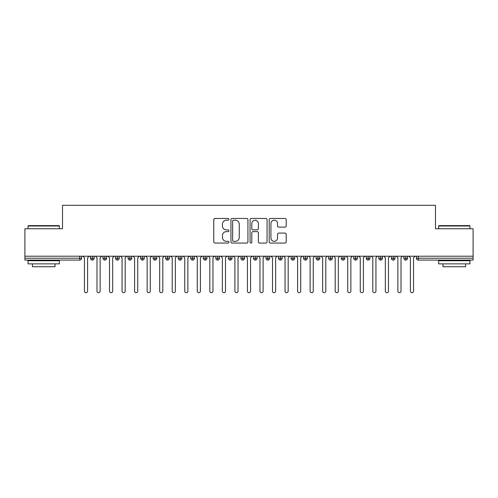 <?xml version="1.0" encoding="UTF-8"?>
<svg xmlns="http://www.w3.org/2000/svg" width="498" height="498" viewBox="0 0 498 498"><rect width="100%" height="100%" fill="white"/><g stroke="black" fill="none" stroke-linecap="round" stroke-linejoin="round"><path stroke-width="0.75" d="M228.943 219.313A0.859 0.859 0 0 0 228.078 218.454L215.005 218.454A1.233 1.233 0 0 0 213.773 219.68L213.773 241.835A1.233 1.233 0 0 0 215.005 243.068L228.078 243.068A0.859 0.859 0 0 0 228.943 242.202A0.859 0.859 0 0 0 228.078 241.343L226.391 241.343A3.94 3.94 0 0 1 222.45 237.403L222.45 235.56A3.94 3.94 0 0 1 226.391 231.62L228.078 231.62A0.859 0.859 0 0 0 228.943 230.761A0.859 0.859 0 0 0 228.078 229.895L226.391 229.895A3.94 3.94 0 0 1 222.45 225.961L222.45 224.112A3.94 3.94 0 0 1 226.391 220.178L228.078 220.178A0.859 0.859 0 0 0 228.943 219.313M284.962 227.125A1.233 1.233 0 0 0 286.194 225.899L286.194 219.68A1.233 1.233 0 0 0 284.962 218.454L270.445 218.454A1.233 1.233 0 0 0 269.213 219.68L269.213 241.835A1.233 1.233 0 0 0 270.445 243.068L284.962 243.068A1.233 1.233 0 0 0 286.194 241.835L286.194 234.328A1.233 1.233 0 0 0 284.962 233.095L278.749 233.095A1.233 1.233 0 0 0 277.517 234.328L277.517 238.05A3.293 3.293 0 0 1 274.23 241.343A3.293 3.293 0 0 1 270.937 238.05L270.937 223.465A3.293 3.293 0 0 1 274.23 220.178A3.293 3.293 0 0 1 277.517 223.465L277.517 225.899A1.233 1.233 0 0 0 278.749 227.125L284.962 227.125M24.9 256.209L473.1 256.209L473.1 228.75L435.489 228.75L435.489 205.307L62.511 205.307L62.511 228.75L24.9 228.75L24.9 258.213L79.717 258.213L79.717 256.209M247.923 219.68A1.233 1.233 0 0 0 246.691 218.454L232.174 218.454A1.233 1.233 0 0 0 230.941 219.68L230.941 241.835A1.233 1.233 0 0 0 232.174 243.068L246.691 243.068A1.233 1.233 0 0 0 247.923 241.835L247.923 219.68M251.309 218.454L265.826 218.454A1.233 1.233 0 0 1 267.059 219.68L267.059 241.835A1.233 1.233 0 0 1 265.826 243.068L259.614 243.068A1.233 1.233 0 0 1 258.381 241.835L258.381 232.852A1.233 1.233 0 0 0 257.155 231.62L253.028 231.62A1.233 1.233 0 0 0 251.801 232.852L251.801 242.202A0.859 0.859 0 0 1 250.936 243.068A0.859 0.859 0 0 1 250.077 242.202L250.077 219.68A1.233 1.233 0 0 1 251.309 218.454M81.597 256.209L81.597 258.213A1.88 1.88 0 0 1 79.717 260.093L24.9 260.093L24.9 258.213M473.1 256.209L473.1 260.093L418.283 260.093A1.88 1.88 0 0 1 416.403 258.213L416.403 256.209M92.317 256.209L92.317 258.213L90.437 258.213L90.437 256.209L90.437 258.213A1.88 1.88 0 0 0 92.317 260.093A1.88 1.88 0 0 0 94.134 258.213L94.134 256.209L94.134 258.213A1.88 1.88 0 0 1 92.317 260.093A1.88 1.88 0 0 1 90.437 258.213A1.88 1.88 0 0 0 92.317 260.093L92.317 258.213L94.134 258.213M79.717 260.093A1.88 1.88 0 0 0 81.597 258.213A1.88 1.88 0 0 1 79.717 260.093L79.717 258.213L81.597 258.213M104.854 256.209L104.854 258.213L102.974 258.213L102.974 256.209L102.974 258.213A1.88 1.88 0 0 0 104.854 260.093A1.88 1.88 0 0 0 106.672 258.213L106.672 256.209L106.672 258.213A1.88 1.88 0 0 1 104.854 260.093A1.88 1.88 0 0 1 102.974 258.213A1.88 1.88 0 0 0 104.854 260.093L104.854 258.213L106.672 258.213M117.391 256.209L117.391 258.213L115.511 258.213L115.511 256.209L115.511 258.213A1.88 1.88 0 0 0 117.391 260.093A1.88 1.88 0 0 0 119.209 258.213L119.209 256.209L119.209 258.213A1.88 1.88 0 0 1 117.391 260.093A1.88 1.88 0 0 1 115.511 258.213A1.88 1.88 0 0 0 117.391 260.093L117.391 258.213L119.209 258.213M129.928 256.209L129.928 260.093A1.88 1.88 0 0 1 128.048 258.213L128.048 256.209L128.048 258.213A1.88 1.88 0 0 0 129.928 260.093A1.88 1.88 0 0 0 131.746 258.213L131.746 256.209M142.465 256.209L142.465 260.093A1.88 1.88 0 0 1 140.585 258.213L140.585 256.209L140.585 258.213A1.88 1.88 0 0 0 142.465 260.093A1.88 1.88 0 0 0 144.283 258.213L144.283 256.209M155.003 260.093A1.88 1.88 0 0 1 153.123 258.213L153.123 256.209L153.123 258.213A1.88 1.88 0 0 0 155.003 260.093A1.88 1.88 0 0 0 156.82 258.213L156.82 256.209L156.82 258.213A1.88 1.88 0 0 1 155.003 260.093L155.003 258.213L156.82 258.213M167.54 260.093A1.88 1.88 0 0 1 165.66 258.213L165.66 256.209L165.66 258.213A1.88 1.88 0 0 0 167.54 260.093A1.88 1.88 0 0 0 169.357 258.213L169.357 256.209L169.357 258.213A1.88 1.88 0 0 1 167.54 260.093L167.54 258.213L169.357 258.213M180.077 256.209L180.077 258.213L178.197 258.213L178.197 256.209L178.197 258.213A1.88 1.88 0 0 0 180.077 260.093A1.88 1.88 0 0 0 181.895 258.213L181.895 256.209L181.895 258.213A1.88 1.88 0 0 1 180.077 260.093A1.88 1.88 0 0 1 178.197 258.213A1.88 1.88 0 0 0 180.077 260.093L180.077 258.213L181.895 258.213M192.614 256.209L192.614 260.093A1.88 1.88 0 0 1 190.734 258.213L190.734 256.209L190.734 258.213A1.88 1.88 0 0 0 192.614 260.093A1.88 1.88 0 0 0 194.432 258.213L194.432 256.209M205.151 256.209L205.151 260.093A1.88 1.88 0 0 1 203.271 258.213L203.271 256.209L203.271 258.213A1.88 1.88 0 0 0 205.151 260.093A1.88 1.88 0 0 0 206.969 258.213L206.969 256.209M217.688 256.209L217.688 260.093A1.88 1.88 0 0 1 215.808 258.213L215.808 256.209L215.808 258.213A1.88 1.88 0 0 0 217.688 260.093A1.88 1.88 0 0 0 219.506 258.213L219.506 256.209M230.225 256.209L230.225 258.213L228.345 258.213L228.345 256.209L228.345 258.213A1.88 1.88 0 0 0 230.225 260.093A1.88 1.88 0 0 0 232.043 258.213L232.043 256.209L232.043 258.213A1.88 1.88 0 0 1 230.225 260.093A1.88 1.88 0 0 1 228.345 258.213A1.88 1.88 0 0 0 230.225 260.093L230.225 258.213L232.043 258.213M242.763 256.209L242.763 258.213L240.883 258.213L240.883 256.209L240.883 258.213A1.88 1.88 0 0 0 242.763 260.093A1.88 1.88 0 0 0 244.58 258.213L244.58 256.209L244.58 258.213A1.88 1.88 0 0 1 242.763 260.093A1.88 1.88 0 0 1 240.883 258.213A1.88 1.88 0 0 0 242.763 260.093L242.763 258.213L244.58 258.213M255.3 256.209L255.3 258.213L253.42 258.213L253.42 256.209L253.42 258.213A1.88 1.88 0 0 0 255.3 260.093A1.88 1.88 0 0 0 257.117 258.213L257.117 256.209L257.117 258.213A1.88 1.88 0 0 1 255.3 260.093A1.88 1.88 0 0 1 253.42 258.213A1.88 1.88 0 0 0 255.3 260.093L255.3 258.213L257.117 258.213M267.837 256.209L267.837 260.093A1.88 1.88 0 0 1 265.957 258.213L265.957 256.209L265.957 258.213A1.88 1.88 0 0 0 267.837 260.093A1.88 1.88 0 0 0 269.655 258.213L269.655 256.209M280.374 256.209L280.374 260.093A1.88 1.88 0 0 1 278.494 258.213L278.494 256.209L278.494 258.213A1.88 1.88 0 0 0 280.374 260.093A1.88 1.88 0 0 0 282.192 258.213L282.192 256.209M292.911 256.209L292.911 258.213L291.031 258.213L291.031 256.209L291.031 258.213A1.88 1.88 0 0 0 292.911 260.093A1.88 1.88 0 0 0 294.729 258.213L294.729 256.209L294.729 258.213A1.88 1.88 0 0 1 292.911 260.093A1.88 1.88 0 0 1 291.031 258.213A1.88 1.88 0 0 0 292.911 260.093L292.911 258.213L294.729 258.213M305.448 256.209L305.448 260.093A1.88 1.88 0 0 1 303.568 258.213L303.568 256.209L303.568 258.213A1.88 1.88 0 0 0 305.448 260.093A1.88 1.88 0 0 0 307.266 258.213L307.266 256.209M317.985 256.209L317.985 260.093A1.88 1.88 0 0 1 316.106 258.213L316.106 256.209L316.106 258.213A1.88 1.88 0 0 0 317.985 260.093A1.88 1.88 0 0 0 319.803 258.213L319.803 256.209M330.523 256.209L330.523 260.093A1.88 1.88 0 0 1 328.643 258.213L328.643 256.209L328.643 258.213A1.88 1.88 0 0 0 330.523 260.093A1.88 1.88 0 0 0 332.34 258.213L332.34 256.209M343.06 256.209L343.06 260.093A1.88 1.88 0 0 1 341.18 258.213L341.18 256.209M344.877 256.209L344.877 258.213A1.88 1.88 0 0 1 343.06 260.093A1.88 1.88 0 0 0 344.877 258.213L341.18 258.213A1.88 1.88 0 0 0 343.06 260.093M355.597 256.209L355.597 260.093A1.88 1.88 0 0 1 353.717 258.213L353.717 256.209L353.717 258.213A1.88 1.88 0 0 0 355.597 260.093A1.88 1.88 0 0 0 357.415 258.213L357.415 256.209M368.134 256.209L368.134 260.093A1.88 1.88 0 0 1 366.254 258.213L366.254 256.209L366.254 258.213A1.88 1.88 0 0 0 368.134 260.093A1.88 1.88 0 0 0 369.952 258.213L369.952 256.209M380.671 256.209L380.671 260.093A1.88 1.88 0 0 1 378.791 258.213L378.791 256.209L378.791 258.213A1.88 1.88 0 0 0 380.671 260.093A1.88 1.88 0 0 0 382.489 258.213L382.489 256.209M393.208 256.209L393.208 260.093A1.88 1.88 0 0 1 391.328 258.213L391.328 256.209L391.328 258.213A1.88 1.88 0 0 0 393.208 260.093A1.88 1.88 0 0 0 395.026 258.213L395.026 256.209M405.745 256.209L405.745 260.093A1.88 1.88 0 0 1 403.866 258.213L403.866 256.209L403.866 258.213A1.88 1.88 0 0 0 405.745 260.093A1.88 1.88 0 0 0 407.563 258.213L407.563 256.209M155.003 256.209L155.003 258.213L153.123 258.213M167.54 256.209L167.54 258.213L165.66 258.213M233.525 220.178A0.859 0.859 0 0 0 232.666 221.037L232.666 240.478A0.859 0.859 0 0 0 233.525 241.343L235.311 241.343A3.94 3.94 0 0 0 239.245 237.403L239.245 224.112A3.94 3.94 0 0 0 235.311 220.178L233.525 220.178M258.381 223.527A3.293 3.293 0 0 0 255.094 220.234A3.293 3.293 0 0 0 251.801 223.527L251.801 228.669A1.233 1.233 0 0 0 253.028 229.895L257.155 229.895A1.233 1.233 0 0 0 258.381 228.669L258.381 223.527M82.886 256.209L84.448 257.777L84.448 291.125A1.569 1.569 0 0 0 86.017 292.693A1.569 1.569 0 0 0 87.586 291.125L87.586 257.777L89.154 256.209M95.423 256.209L96.986 257.777L96.986 291.125A1.569 1.569 0 0 0 98.554 292.693A1.569 1.569 0 0 0 100.123 291.125L100.123 257.777L101.692 256.209M107.96 256.209L109.523 257.777L109.523 291.125A1.569 1.569 0 0 0 111.091 292.693A1.569 1.569 0 0 0 112.66 291.125L112.66 257.777L114.229 256.209M120.497 256.209L122.06 257.777L122.06 291.125A1.569 1.569 0 0 0 123.629 292.693A1.569 1.569 0 0 0 125.197 291.125L125.197 257.777L126.766 256.209M133.034 256.209L134.597 257.777L134.597 291.125A1.569 1.569 0 0 0 136.166 292.693A1.569 1.569 0 0 0 137.734 291.125L137.734 257.777L139.303 256.209M28.411 225.619L59.001 225.619L59.374 225.992L28.031 225.992L28.411 225.619M43.706 263.859L28.031 263.859L28.031 260.722L59.374 260.722L59.374 263.859L43.706 263.859M54.992 263.859L54.992 266.741L32.42 266.741L32.42 263.859M438.999 225.619L469.589 225.619L469.969 225.992L438.626 225.992L438.999 225.619M454.294 263.859L438.626 263.859L438.626 260.722L469.969 260.722L469.969 263.859L454.294 263.859M465.58 263.859L465.58 266.741L443.008 266.741L443.008 263.859M145.572 256.209L147.134 257.777L147.134 291.125A1.569 1.569 0 0 0 148.703 292.693A1.569 1.569 0 0 0 150.272 291.125L150.272 257.777L151.84 256.209M158.109 256.209L159.671 257.777L159.671 291.125A1.569 1.569 0 0 0 161.24 292.693A1.569 1.569 0 0 0 162.809 291.125L162.809 257.777L164.377 256.209M170.646 256.209L172.208 257.777L172.208 291.125A1.569 1.569 0 0 0 173.777 292.693A1.569 1.569 0 0 0 175.346 291.125L175.346 257.777L176.915 256.209M183.183 256.209L184.746 257.777L184.746 291.125A1.569 1.569 0 0 0 186.314 292.693A1.569 1.569 0 0 0 187.883 291.125L187.883 257.777L189.452 256.209M195.72 256.209L197.283 257.777L197.283 291.125A1.569 1.569 0 0 0 198.851 292.693A1.569 1.569 0 0 0 200.42 291.125L200.42 257.777L201.989 256.209M208.257 256.209L209.82 257.777L209.82 291.125A1.569 1.569 0 0 0 211.389 292.693A1.569 1.569 0 0 0 212.957 291.125L212.957 257.777L214.526 256.209M220.795 256.209L222.357 257.777L222.357 291.125A1.569 1.569 0 0 0 223.926 292.693A1.569 1.569 0 0 0 225.494 291.125L225.494 257.777L227.063 256.209M233.332 256.209L234.894 257.777L234.894 291.125A1.569 1.569 0 0 0 236.463 292.693A1.569 1.569 0 0 0 238.032 291.125L238.032 257.777L239.6 256.209M245.869 256.209L247.431 257.777L247.431 291.125A1.569 1.569 0 0 0 249 292.693A1.569 1.569 0 0 0 250.569 291.125L250.569 257.777L252.131 256.209M258.4 256.209L259.968 257.777L259.968 291.125A1.569 1.569 0 0 0 261.537 292.693A1.569 1.569 0 0 0 263.106 291.125L263.106 257.777L264.668 256.209M270.937 256.209L272.506 257.777L272.506 291.125A1.569 1.569 0 0 0 274.074 292.693A1.569 1.569 0 0 0 275.643 291.125L275.643 257.777L277.205 256.209M283.474 256.209L285.043 257.777L285.043 291.125A1.569 1.569 0 0 0 286.611 292.693A1.569 1.569 0 0 0 288.18 291.125L288.18 257.777L289.743 256.209M296.011 256.209L297.58 257.777L297.58 291.125A1.569 1.569 0 0 0 299.149 292.693A1.569 1.569 0 0 0 300.717 291.125L300.717 257.777L302.28 256.209M308.548 256.209L310.117 257.777L310.117 291.125A1.569 1.569 0 0 0 311.686 292.693A1.569 1.569 0 0 0 313.254 291.125L313.254 257.777L314.817 256.209M321.086 256.209L322.654 257.777L322.654 291.125A1.569 1.569 0 0 0 324.223 292.693A1.569 1.569 0 0 0 325.792 291.125L325.792 257.777L327.354 256.209M333.623 256.209L335.191 257.777L335.191 291.125A1.569 1.569 0 0 0 336.76 292.693A1.569 1.569 0 0 0 338.329 291.125L338.329 257.777L339.891 256.209M346.16 256.209L347.729 257.777L347.729 291.125A1.569 1.569 0 0 0 349.297 292.693A1.569 1.569 0 0 0 350.866 291.125L350.866 257.777L352.428 256.209M358.697 256.209L360.266 257.777L360.266 291.125A1.569 1.569 0 0 0 361.834 292.693A1.569 1.569 0 0 0 363.403 291.125L363.403 257.777L364.966 256.209M371.234 256.209L372.803 257.777L372.803 291.125A1.569 1.569 0 0 0 374.372 292.693A1.569 1.569 0 0 0 375.94 291.125L375.94 257.777L377.503 256.209M383.771 256.209L385.34 257.777L385.34 291.125A1.569 1.569 0 0 0 386.909 292.693A1.569 1.569 0 0 0 388.477 291.125L388.477 257.777L390.04 256.209M396.308 256.209L397.877 257.777L397.877 291.125A1.569 1.569 0 0 0 399.446 292.693A1.569 1.569 0 0 0 401.015 291.125L401.015 257.777L402.577 256.209M408.846 256.209L410.414 257.777L410.414 291.125A1.569 1.569 0 0 0 411.983 292.693A1.569 1.569 0 0 0 413.552 291.125L413.552 257.777L415.114 256.209M418.283 256.209L418.283 258.213L473.1 258.213M418.283 258.213L418.283 260.093A1.88 1.88 0 0 1 416.403 258.213L418.283 258.213M128.048 258.213A1.88 1.88 0 0 0 129.928 260.093A1.88 1.88 0 0 0 131.746 258.213L128.048 258.213M140.585 258.213A1.88 1.88 0 0 0 142.465 260.093A1.88 1.88 0 0 0 144.283 258.213L140.585 258.213M190.734 258.213A1.88 1.88 0 0 0 192.614 260.093A1.88 1.88 0 0 0 194.432 258.213L190.734 258.213M203.271 258.213A1.88 1.88 0 0 0 205.151 260.093A1.88 1.88 0 0 0 206.969 258.213L203.271 258.213M215.808 258.213A1.88 1.88 0 0 0 217.688 260.093A1.88 1.88 0 0 0 219.506 258.213L215.808 258.213M265.957 258.213A1.88 1.88 0 0 0 267.837 260.093A1.88 1.88 0 0 0 269.655 258.213L265.957 258.213M278.494 258.213A1.88 1.88 0 0 0 280.374 260.093A1.88 1.88 0 0 0 282.192 258.213L278.494 258.213M303.568 258.213L307.266 258.213A1.88 1.88 0 0 1 305.448 260.093M316.106 258.213A1.88 1.88 0 0 0 317.985 260.093A1.88 1.88 0 0 0 319.803 258.213L316.106 258.213M328.643 258.213A1.88 1.88 0 0 0 330.523 260.093A1.88 1.88 0 0 0 332.34 258.213L328.643 258.213M353.717 258.213L357.415 258.213A1.88 1.88 0 0 1 355.597 260.093M366.254 258.213L369.952 258.213A1.88 1.88 0 0 1 368.134 260.093M378.791 258.213A1.88 1.88 0 0 0 380.671 260.093A1.88 1.88 0 0 0 382.489 258.213L378.791 258.213M391.328 258.213A1.88 1.88 0 0 0 393.208 260.093A1.88 1.88 0 0 0 395.026 258.213L391.328 258.213M403.866 258.213A1.88 1.88 0 0 0 405.745 260.093A1.88 1.88 0 0 0 407.563 258.213L403.866 258.213M28.031 228.75L28.031 225.992M35.177 260.722L35.177 260.093M52.228 260.722L52.228 260.093M59.374 228.75L59.374 225.992M438.626 228.75L438.626 225.992M445.772 260.722L445.772 260.093M462.823 260.722L462.823 260.093M469.969 228.75L469.969 225.992"/></g></svg>
